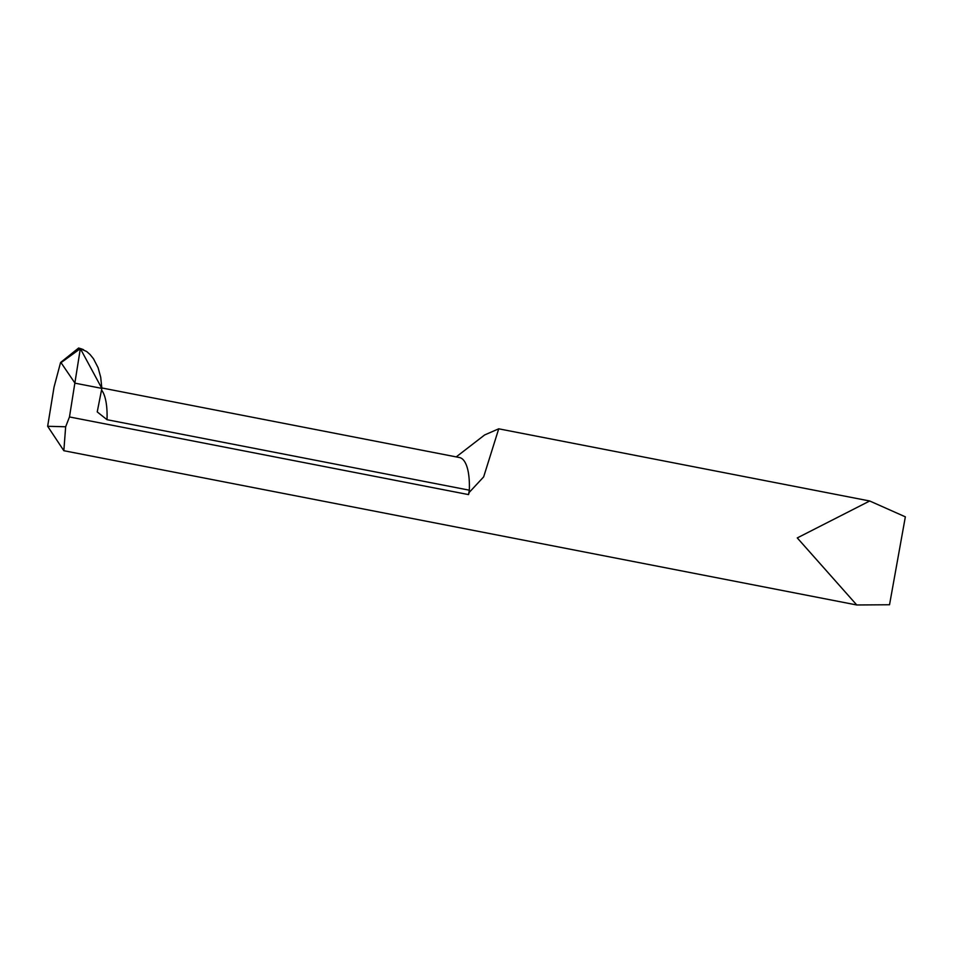 <?xml version="1.0" encoding="UTF-8"?>
<svg xmlns="http://www.w3.org/2000/svg" width="953" height="953" viewBox="0 0 953 953"><rect width="100%" height="100%" fill="white"/><g stroke="black" fill="none" stroke-linecap="round" stroke-linejoin="round"><path stroke-width="1.43" d="M889.53 604.75L856.759 604.976L797.268 537.921L869.708 500.992L905.35 516.836L889.53 604.75M80.266 348.703L61.028 362.652L74.977 383.166L101.852 388.395L80.409 348.727L78.611 348.024L80.326 348.715L69.474 416.949L468.531 494.595A52.272 17.619 101 0 0 469.221 492.415L483.647 476.905L498.729 428.814L484.636 434.949L456.213 456.904M69.474 416.949L65.662 426.777L63.839 450.709L47.65 426.277L54.035 387.132L60.575 362.497L78.611 348.024L81.696 348.965M469.221 492.415A52.272 17.619 -79 0 0 469.329 490.187L107.022 419.701A52.272 17.619 101 0 0 101.542 390.015M468.531 494.595L469.329 490.187A52.272 17.619 -79 0 0 459.417 457.523L101.84 387.954M65.662 426.777L47.65 426.277M80.409 348.727L86.663 351.514L90.118 354.587L93.477 358.757L98.088 367.679L100.72 377.293L101.852 388.395L97.23 411.91L107.022 419.701M856.759 604.976L63.839 450.709M869.708 500.992L498.729 428.814M83.566 349.727L81.553 348.905"/></g></svg>
